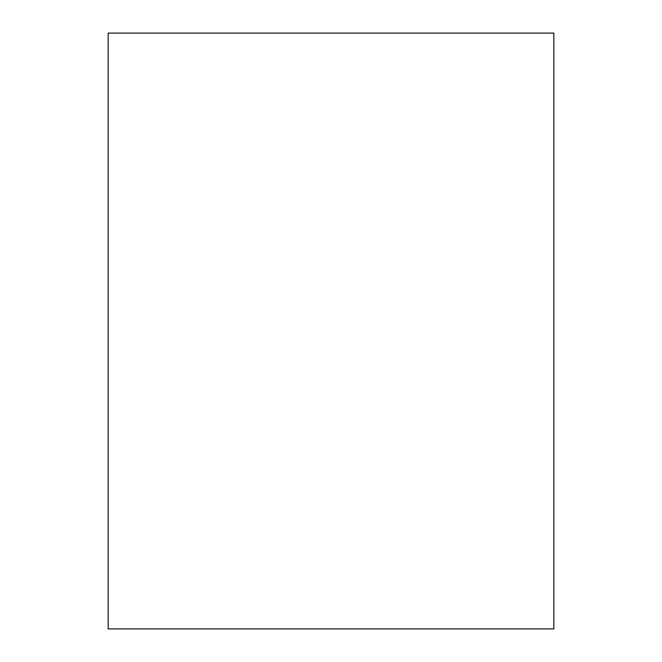 <?xml version="1.0" encoding="UTF-8"?>
<svg xmlns="http://www.w3.org/2000/svg" width="662" height="662" viewBox="0 0 662 662"><rect width="100%" height="100%" fill="white"/><g stroke="black" fill="none" stroke-linecap="round" stroke-linejoin="round"><path stroke-width="0.99" d="M331 33.1L553.829 33.1L553.829 628.9L108.171 628.9L108.171 33.1L331 33.1"/></g></svg>
